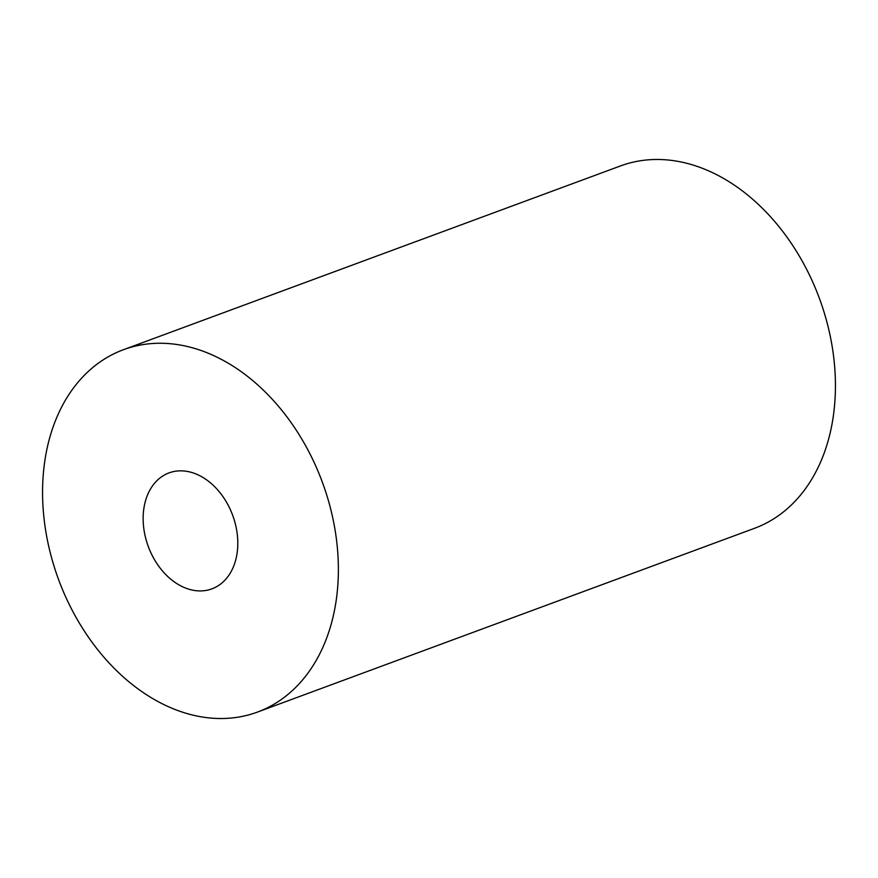 <?xml version="1.0" encoding="UTF-8"?>
<svg xmlns="http://www.w3.org/2000/svg" width="878" height="878" viewBox="0 0 878 878"><rect width="100%" height="100%" fill="white"/><g stroke="black" fill="none" stroke-linecap="round" stroke-linejoin="round"><path stroke-width="1.32" d="M176.368 709.995A193.182 140.59 69.7 0 1 45.151 527.151A193.182 140.59 69.7 0 1 123.48 349.696A193.182 140.59 69.7 0 1 204.563 351.782A193.182 140.59 69.7 0 1 335.791 534.625A193.182 140.59 69.7 0 1 257.463 712.08A193.182 140.59 69.7 0 1 176.368 709.995M123.48 349.696L620.537 165.92A193.182 140.59 69.7 0 1 701.632 168.005A193.182 140.59 69.7 0 1 832.849 350.849A193.182 140.59 69.7 0 1 754.52 528.304L257.463 712.08M194.982 473.571A61.822 44.987 69.7 0 1 236.972 532.079A61.822 44.987 69.7 0 1 211.905 588.864A61.822 44.987 69.7 0 1 185.96 588.205A61.822 44.987 69.7 0 1 143.97 529.697A61.822 44.987 69.7 0 1 169.026 472.902A61.822 44.987 69.7 0 1 194.982 473.571"/></g></svg>
